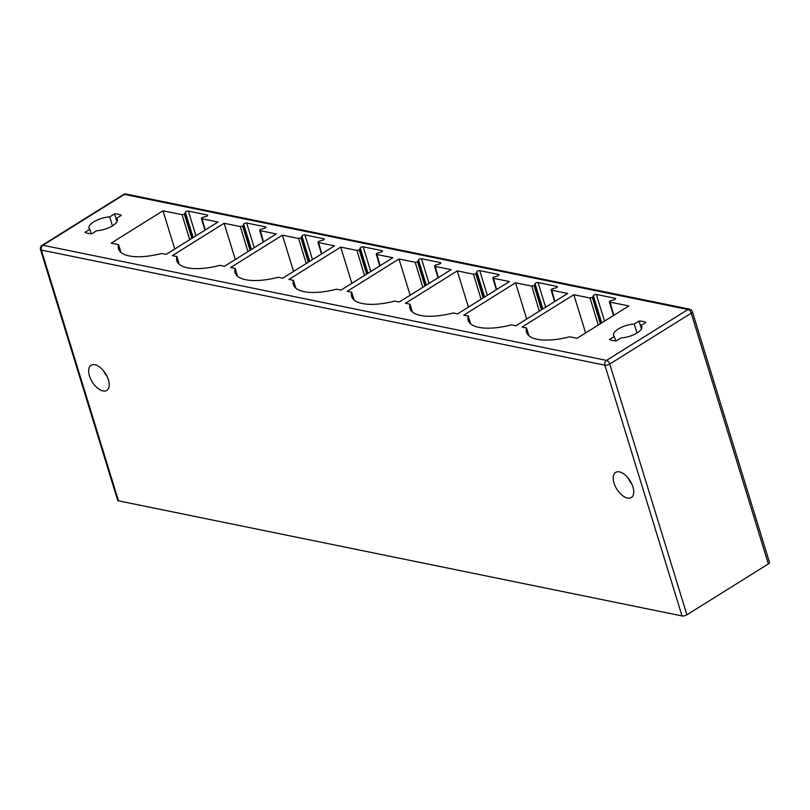 <?xml version="1.0" encoding="UTF-8"?>
<svg xmlns="http://www.w3.org/2000/svg" width="810" height="810" viewBox="0 0 810 810"><rect width="100%" height="100%" fill="white"/><g stroke="black" fill="none" stroke-linecap="round" stroke-linejoin="round"><path stroke-width="1.21" d="M768.366 563.932L691.213 313.156A3.594 1.367 -17.1 0 0 692.347 311.637L769.5 562.413A3.594 1.367 162.9 0 1 768.366 563.932L686.91 614.8A3.594 1.367 162.9 0 1 682.03 615.944L118.493 500.833A3.594 1.367 162.9 0 1 117.653 500.266L40.5 249.5A3.594 1.367 -17.1 0 0 41.351 250.057A3.594 2.724 -78.5 0 1 42.96 245.268L124.406 194.4A3.594 2.724 -78.5 0 1 126.097 194.056A3.594 3.594 0 0 0 123.474 194.522A3.594 1.903 58 0 1 124.406 194.4L687.943 309.521L606.498 360.389A3.594 2.724 101.5 0 0 604.888 365.178L682.03 615.944M108.398 379.768A14.813 7.837 -122 0 0 91.084 365.269A14.813 7.837 -122 0 0 89.475 375.901A14.813 7.837 -122 0 0 106.788 390.41A14.813 7.837 -122 0 0 108.398 379.768M107.234 376.741A14.813 7.837 58 0 1 103.569 370.869M614 483.054A14.813 7.837 58 0 1 615.62 472.422A14.813 7.837 58 0 1 632.934 486.921A14.813 7.837 58 0 1 631.314 497.563A14.813 7.837 58 0 1 614 483.054M631.77 483.894A14.813 7.837 58 0 1 628.094 478.011M692.347 311.637A3.594 3.594 0 0 0 689.634 309.167A3.594 2.724 101.5 0 0 687.943 309.521A3.594 1.903 -122 0 1 691.213 313.156L609.768 364.024A3.594 1.367 162.9 0 1 604.888 365.178L41.351 250.057L118.493 500.833M686.91 614.8L609.768 364.024A3.594 1.903 -122 0 0 606.498 360.389L42.96 245.268A3.594 1.903 58 0 0 42.029 245.389A3.594 3.594 0 0 0 40.5 249.5M609.798 301.087L609.768 302.049L628.833 305.947L577.044 338.296L569.653 336.788A44.904 17.111 162.9 0 1 526.52 332.262A44.904 17.111 162.9 0 1 526.551 327.979L522.035 327.058L573.834 294.708L590.034 298.019L592.353 297.523A1.792 0.689 -17.1 0 0 592.798 297.037L593.325 295.579A1.792 0.689 162.9 0 1 594.55 294.688A1.792 0.689 162.9 0 1 596.322 294.445L615.205 298.303A1.792 0.689 162.9 0 1 615.63 298.576A1.792 0.689 162.9 0 1 613.98 299.801L610.74 300.702A1.792 0.689 -17.1 0 0 609.798 301.087L613.808 315.333M247.951 251.606L240.337 226.587L242.656 226.081A1.792 0.689 -17.1 0 0 243.101 225.595L243.648 224.107L251.444 249.429M240.337 226.587L224.137 223.276L172.348 255.626L176.863 256.547A44.904 17.111 -17.1 0 0 176.823 260.83A44.904 17.111 -17.1 0 0 219.966 265.346L224.481 266.277L276.271 233.928L260.071 230.617L260.101 229.645L263.503 241.896M243.648 224.107A1.792 0.689 -17.1 0 1 244.903 223.246A1.792 0.689 -17.1 0 1 246.635 223.013L265.518 226.871A1.792 0.689 -17.1 0 1 265.933 227.144A1.792 0.689 -17.1 0 1 264.384 228.339L261.053 229.26A1.792 0.689 -17.1 0 0 260.101 229.645M306.241 263.513L298.627 238.494L300.945 237.988A1.792 0.689 -17.1 0 0 301.391 237.502L301.927 236.004L309.724 261.336M298.627 238.494L282.417 235.183L230.627 267.533L235.143 268.454A44.904 17.111 -17.1 0 0 235.102 272.737A44.904 17.111 -17.1 0 0 278.245 277.253L282.761 278.184L334.55 245.835L318.35 242.524L318.381 241.552L321.783 253.803M301.927 236.004A1.792 0.689 -17.1 0 1 303.183 235.143A1.792 0.689 -17.1 0 1 304.914 234.91L323.798 238.768A1.792 0.689 -17.1 0 1 324.213 239.051A1.792 0.689 -17.1 0 1 322.663 240.246L319.332 241.167A1.792 0.689 -17.1 0 0 318.381 241.552M364.52 275.42L356.906 250.401L359.225 249.895A1.792 0.689 -17.1 0 0 359.67 249.409L360.217 247.911L368.003 273.243M356.906 250.401L340.696 247.09L288.907 279.44L293.423 280.361A44.904 17.111 -17.1 0 0 293.382 284.644A44.904 17.111 -17.1 0 0 336.525 289.16L341.04 290.081L392.83 257.742L376.63 254.431L376.66 253.459L380.062 265.71M360.217 247.911A1.792 0.689 -17.1 0 1 361.462 247.05A1.792 0.689 -17.1 0 1 363.194 246.817L382.077 250.675A1.792 0.689 -17.1 0 1 382.492 250.958A1.792 0.689 -17.1 0 1 380.943 252.153L377.612 253.074A1.792 0.689 -17.1 0 0 376.66 253.459M422.8 287.327L415.186 262.308L417.504 261.802A1.792 0.689 -17.1 0 0 417.95 261.316L418.497 259.818L426.283 285.15M415.186 262.308L398.986 258.998L347.186 291.337L351.712 292.268A44.904 17.111 -17.1 0 0 351.672 296.551A44.904 17.111 -17.1 0 0 394.804 301.067L399.32 301.988L451.119 269.639L434.909 266.338L434.95 265.366L438.342 277.617M418.497 259.818A1.792 0.689 -17.1 0 1 419.742 258.957A1.792 0.689 -17.1 0 1 421.473 258.724L440.356 262.582A1.792 0.689 -17.1 0 1 440.782 262.865A1.792 0.689 -17.1 0 1 439.222 264.06L435.891 264.981A1.792 0.689 -17.1 0 0 434.95 265.366M481.079 299.234L473.465 274.205L475.784 273.709A1.792 0.689 -17.1 0 0 476.229 273.223L476.776 271.725L484.572 297.057M473.465 274.205L457.265 270.894L405.466 303.244L409.992 304.165A44.904 17.111 -17.1 0 0 409.951 308.458A44.904 17.111 -17.1 0 0 453.084 312.974L457.599 313.895L509.399 281.546L493.189 278.235L493.229 277.273L496.631 289.524M476.776 271.725A1.792 0.689 -17.1 0 1 478.032 270.864A1.792 0.689 -17.1 0 1 479.753 270.631L498.646 274.489A1.792 0.689 -17.1 0 1 499.061 274.772A1.792 0.689 -17.1 0 1 497.502 275.957L494.171 276.888A1.792 0.689 -17.1 0 0 493.229 277.273M539.359 311.141L531.745 286.112L534.063 285.616A1.792 0.689 -17.1 0 0 534.509 285.13L535.056 283.632L542.852 308.964M531.745 286.112L515.545 282.801L463.755 315.151L468.271 316.072A44.904 17.111 -17.1 0 0 468.231 320.355A44.904 17.111 -17.1 0 0 511.363 324.881L515.889 325.802L567.678 293.453L551.478 290.142L551.509 289.18L554.911 301.431M535.056 283.632A1.792 0.689 -17.1 0 1 536.311 282.771A1.792 0.689 -17.1 0 1 538.042 282.538L556.926 286.396A1.792 0.689 -17.1 0 1 557.341 286.669A1.792 0.689 -17.1 0 1 555.792 287.864L552.45 288.795A1.792 0.689 -17.1 0 0 551.509 289.18M91.844 233.736L96.663 230.728A14.813 5.65 -17.1 0 0 111.314 226.527A14.813 5.65 -17.1 0 0 117.349 219.459A14.813 5.65 -17.1 0 0 116.549 218.305L121.368 215.298A21.192 8.08 -17.1 0 0 114.524 213.901L109.704 216.908A14.813 5.65 -17.1 0 0 95.053 221.1A14.813 5.65 -17.1 0 0 89.019 228.177A14.813 5.65 -17.1 0 0 89.819 229.321L84.999 232.338A21.192 8.08 -17.1 0 0 91.844 233.736M609.535 339.481L614.344 336.474A14.813 5.65 162.9 0 1 613.555 335.32A14.813 5.65 162.9 0 1 619.589 328.252A14.813 5.65 162.9 0 1 634.24 324.061L639.049 321.054A21.192 8.08 162.9 0 1 645.894 322.451L641.085 325.458A14.813 5.65 162.9 0 1 641.874 326.612A14.813 5.65 162.9 0 1 635.84 333.679A14.813 5.65 162.9 0 1 621.199 337.881L616.38 340.888A21.192 8.08 162.9 0 1 609.535 339.481M189.672 239.709L182.058 214.68L184.376 214.174A1.792 0.689 -17.1 0 0 184.822 213.698L185.348 212.24L193.134 237.543M182.058 214.68L162.992 210.782L111.193 243.132L118.584 244.64A44.904 17.111 -17.1 0 0 118.543 248.923A44.904 17.111 -17.1 0 0 161.686 253.449L166.202 254.37L217.991 222.021L201.791 218.71L201.822 217.738L205.224 229.999M185.348 212.24A1.792 0.689 -17.1 0 1 186.573 211.349A1.792 0.689 -17.1 0 1 188.355 211.106L207.238 214.964A1.792 0.689 -17.1 0 1 207.664 215.237A1.792 0.689 -17.1 0 1 206.023 216.462L202.773 217.363A1.792 0.689 -17.1 0 0 201.822 217.738M191.788 238.383L184.376 214.174M162.992 210.782L174.757 249.024M118.584 244.64L120.984 252.447M526.551 327.979L528.95 335.785M573.834 294.708L585.6 332.95M592.353 297.523L600.372 323.727M250.067 250.29L242.656 226.081M224.137 223.276L235.295 259.514M176.863 256.547L179.263 264.354M308.347 262.197L300.945 237.988M282.417 235.183L293.574 271.421M235.143 268.454L237.543 276.261M366.626 274.104L359.225 249.895M340.696 247.09L351.854 283.328M293.423 280.361L295.822 288.158M424.916 286.011L417.504 261.802M398.986 258.998L410.133 295.235M351.712 292.268L354.112 300.065M483.195 297.918L475.784 273.709M457.265 270.894L468.423 307.142M409.992 304.165L412.391 311.971M541.475 309.825L534.063 285.616M515.545 282.801L526.702 319.049M468.271 316.072L470.671 323.878M89.819 229.321L91.166 233.715M109.704 216.908L112.458 225.869M114.524 213.901L116.944 221.778M116.549 218.305L117.339 220.857M614.344 336.474L615.701 340.868M634.24 324.061L636.994 333.021M639.049 321.054L641.479 328.931M641.085 325.458L641.864 328.009M192.314 238.059L184.822 213.698M188.355 211.106L195.949 235.791M207.238 214.964L207.461 215.713M590.034 298.019L598.256 325.043M592.798 297.037L600.909 323.392M593.325 295.579L601.719 322.876M596.322 294.445L604.533 321.125M615.205 298.303L615.438 299.052M250.604 249.956L243.101 225.595M246.635 223.013L254.229 247.698M265.518 226.871L265.741 227.61M308.883 261.863L301.391 237.502M304.914 234.91L312.508 259.595M323.798 238.768L324.03 239.517M367.163 273.77L359.67 249.409M363.194 246.817L370.788 271.502M382.077 250.675L382.31 251.424M425.442 285.677L417.95 261.316M421.473 258.724L429.067 283.409M440.356 262.582L440.589 263.331M483.722 297.584L476.229 273.223M479.753 270.631L487.347 295.316M498.646 274.489L498.869 275.228M542.001 309.491L534.509 285.13M538.042 282.538L545.636 307.223M556.926 286.396L557.148 287.135M689.634 309.167L126.097 194.056M204.94 230.172L201.376 218.477M609.353 301.826L613.524 315.515M263.22 242.079L259.656 230.384M321.499 253.986L317.945 242.291M379.779 265.893L376.225 254.198M438.058 277.8L434.504 266.105M496.338 289.707L492.784 278.012M554.627 301.603L551.063 289.919M42.029 245.389L123.474 194.522"/></g></svg>
